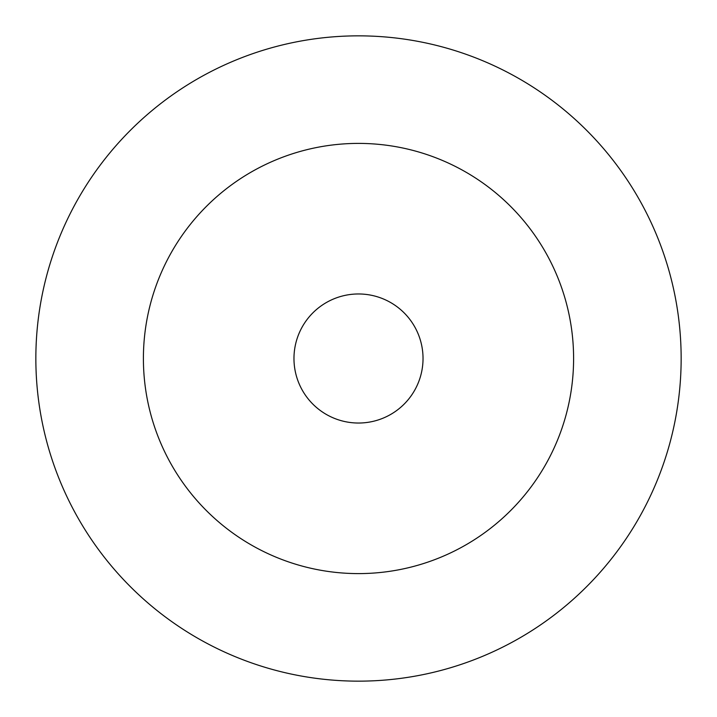 <?xml version="1.0" encoding="UTF-8"?>
<svg xmlns="http://www.w3.org/2000/svg" width="717" height="717" viewBox="0 0 717 717"><rect width="100%" height="100%" fill="white"/><g stroke="black" fill="none" stroke-linecap="round" stroke-linejoin="round"><path stroke-width="1.08" d="M681.15 358.5A322.65 322.65 0 0 0 358.5 35.85A322.65 322.65 0 0 0 35.85 358.5A322.65 322.65 0 0 0 358.5 681.15A322.65 322.65 0 0 0 681.15 358.5M143.4 358.5A215.1 215.1 0 0 0 358.5 573.6A215.1 215.1 0 0 0 573.6 358.5A215.1 215.1 0 0 0 358.5 143.4A215.1 215.1 0 0 0 143.4 358.5M293.97 358.5A64.53 64.53 0 0 0 358.5 423.03A64.53 64.53 0 0 0 423.03 358.5A64.53 64.53 0 0 0 358.5 293.97A64.53 64.53 0 0 0 293.97 358.5"/></g></svg>

